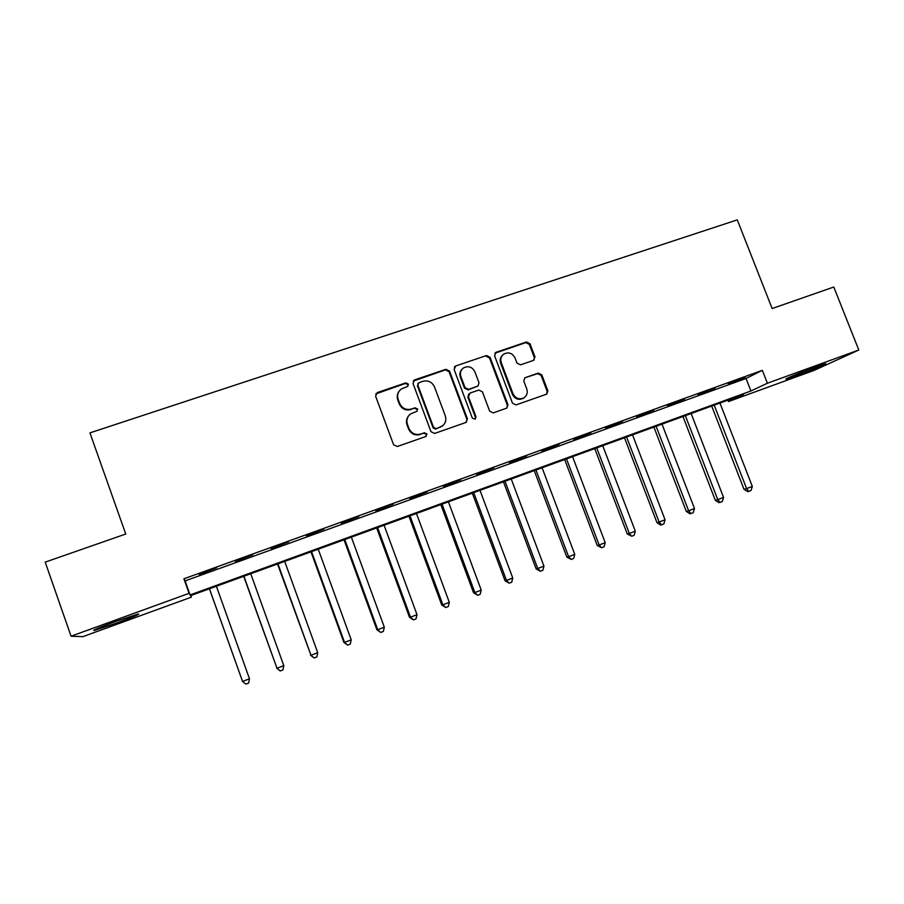 <?xml version="1.0" encoding="UTF-8"?>
<svg xmlns="http://www.w3.org/2000/svg" width="904" height="904" viewBox="0 0 904 904"><rect width="100%" height="100%" fill="white"/><g stroke="black" fill="none" stroke-linecap="round" stroke-linejoin="round"><path stroke-width="1.36" d="M408.382 384.121L405.817 382.878L377.307 392.551L375.601 396.155L393.579 444.745L397.285 446.508L425.773 436.53L426.937 433.999L424.371 432.767L420.699 434.044C415.32 435.344 411.399 433.457 408.936 428.417L407.444 424.383C406.145 420.077 407.229 416.574 410.698 413.874L416.936 411.32L417.648 409.026L415.083 407.794L411.41 409.049C406.032 410.314 402.111 408.438 399.658 403.399L398.155 399.376C396.89 395.229 397.896 391.816 401.173 389.104L407.727 386.358L408.382 384.121M407.907 386.211L407.975 384.675L405.41 383.443L375.702 393.963M426.247 436.293L426.485 434.451L423.919 433.219L420.699 434.044M417.072 411.218L417.219 409.535L414.653 408.303L411.41 409.049M796.91 375.522L786.446 379.002C782.265 380.008 800.684 372.369 814.911 367.227L825.262 363.781C829.284 362.866 810.718 370.527 796.91 375.522M118.119 622.54L94.468 630.393C91.372 630.8 98.073 627.952 114.559 621.85L138.063 614.053C140.979 613.714 134.323 616.539 118.119 622.54M533.439 360.402L534.998 356.911L530.004 343.723L526.456 341.983L496.183 352.255L494.59 355.758L512.478 403.184L516.048 404.913L546.762 394.11L547.858 390.81L541.801 374.821L538.253 373.092L524.806 377.804L523.778 381.07L526.783 389.014C527.902 392.731 526.942 395.681 523.879 397.839C519.156 399.862 515.54 398.517 513.02 393.805L501.245 362.606C500.161 359.091 501.019 356.244 503.822 354.063C508.624 351.769 512.365 353.057 515.02 357.905L516.975 363.08L520.534 364.832L533.439 360.402M71.054 636.213L45.2 562.13L125.746 534.027L89.937 432.869L737.28 219.875L772.14 308.535L833.793 287.02L858.8 350.017L814.165 370.369L728.466 401.568L743.563 394.46L190.507 595.668L191.399 597.137L82.829 636.665L71.054 636.213L189.094 593.329L190.077 594.945L750.919 390.991L767.394 383.228L858.8 350.017M183.919 578.797L185.071 580.91L746.037 378.482L762.343 370.335L183.919 578.797L189.094 593.329M762.343 370.335L767.394 383.228M449.514 371.058L445.898 369.295L414.676 379.872L413.015 383.454L430.959 431.671L434.621 433.434L465.809 422.507L467.436 418.925L449.514 371.058L449.017 371.646L445.401 369.883L413.184 381.126M455.74 365.962L486.476 355.532L490.058 357.295L507.958 404.755L506.85 408.077L493.256 412.902L489.663 411.15L482.386 391.805L478.792 390.053L470.035 393.07L468.419 396.63L476.001 416.834L475.221 419.173L472.329 418.123L454.113 369.499L455.74 365.962L486.476 355.532M199.129 574.56L216.576 567.848L199.129 574.56M235.379 561.486L252.815 554.785L235.379 561.486M271.177 548.57L288.591 541.88L271.177 548.57M306.512 535.835L323.903 529.145L306.512 535.835M341.407 523.246L358.775 516.579L341.407 523.246M375.861 510.828L393.195 504.161L375.861 510.828M409.885 498.556L427.196 491.912L409.885 498.556M443.491 486.431L460.769 479.798L443.491 486.431M476.679 474.464L493.934 467.843L476.679 474.464M509.449 462.645L526.682 456.034L509.449 462.645M541.835 450.972L559.034 444.372L541.835 450.972M573.825 439.434L590.99 432.858L573.825 439.434M605.42 428.044L622.562 421.467L605.42 428.044M636.642 416.778L653.761 410.224L636.642 416.778M667.502 405.659L684.577 399.105L667.502 405.659M697.99 394.664L715.03 388.132L697.99 394.664M728.115 383.793L745.133 377.273L728.115 383.793M727.912 400.156L728.466 401.568M190.834 595.555L191.399 597.137M185.071 580.91L190.077 594.945M746.037 378.482L750.919 390.991M399.048 391.319C397.15 393.929 396.72 396.788 397.771 399.907L398.155 399.376M410.992 409.557C405.625 410.823 401.715 408.947 399.263 403.918L397.771 399.907M408.732 415.716C406.472 418.405 405.907 421.456 407.026 424.857L407.444 424.383M420.258 434.508C414.891 435.796 410.981 433.92 408.518 428.88L407.026 424.857M466.419 422.202L466.905 419.411L449.017 371.646M418.993 382.618L417.829 385.127L433.592 427.422L436.146 428.654L441.796 426.439C445.435 423.761 446.599 420.213 445.276 415.783L434.508 386.957C432.067 381.963 428.18 380.087 422.846 381.318L418.993 382.618M417.908 383.556L417.829 385.127M442.926 425.581L435.671 429.117L433.118 427.886L417.399 385.68M506.828 408.099L507.336 405.263L489.482 357.905L485.911 356.153M468.78 393.986L467.876 397.161L475.436 417.32L476.001 416.834M475.165 419.196L475.436 417.32M474.86 371.759C472.148 366.821 468.34 365.555 463.436 367.962C460.656 370.177 459.808 373.036 460.882 376.527L465.04 387.601L468.645 389.353L477.99 386.053L479.007 382.799L474.86 371.759M461.955 369.352C459.921 371.578 459.39 374.154 460.362 377.104L460.882 376.527M478.092 385.985L468.102 389.895L464.498 388.155L460.362 377.104M455.232 366.549L454.339 367.058M502.488 355.238C500.251 357.442 499.641 360.097 500.646 363.205L501.245 362.606M524.297 397.568L523.224 398.359C518.512 400.382 514.896 399.037 512.398 394.336L500.646 363.205M546.637 394.178L547.157 391.342L541.112 375.397L537.575 373.657L524.806 377.804M533.959 360.154L534.332 357.521L529.337 344.367L525.812 342.627L494.861 353.249M209.412 588.786L242.566 681.435L249.481 678.78L216.384 586.255M209.457 588.775L242.566 681.435L245.865 684.125L248.634 683.074L249.481 678.78M243.684 576.323L276.986 668.259L283.811 665.649L250.747 573.746M243.91 576.243L276.986 668.259L280.206 670.971L276.669 668.124M283.811 665.649L282.929 669.92L280.206 670.971M277.528 564.006L310.976 655.253L317.722 652.677L284.692 561.395M277.935 563.859L310.976 655.253L314.117 657.965L310.49 655.185M317.722 652.677L316.818 656.937L314.117 657.965M310.976 551.836L343.893 642.405L344.56 642.416L351.227 639.862L318.231 549.203M311.564 551.632L344.56 642.416L347.622 645.128L343.893 642.405M351.227 639.862L350.277 644.111L347.622 645.128M344.017 539.812L376.9 629.783L377.725 629.715L384.313 627.195L351.362 537.145M344.774 539.541L377.725 629.715L380.72 632.438L376.9 629.783M384.313 627.195L383.341 631.433L380.72 632.438M376.674 527.936L409.501 617.308L410.506 617.183L417.015 614.697L384.098 525.235M377.589 527.608L410.506 617.183L413.411 619.907L409.501 617.308M417.015 614.697L416.009 618.912L413.411 619.907M408.936 516.207L441.728 604.991L442.881 604.799L449.311 602.335L416.45 513.472M410.009 515.811L442.881 604.799L445.728 607.522L441.728 604.991M449.311 602.335L448.294 606.539L445.728 607.522M440.813 504.601L473.56 592.809L474.882 592.549L481.233 590.12L448.418 501.833M442.056 504.149L474.882 592.549L477.651 595.284L473.56 592.809M481.233 590.12L480.182 594.312L477.651 595.284M472.317 493.143L505.031 580.775L506.5 580.458L512.771 578.051L480.001 490.341M473.719 492.635L506.5 580.458L509.201 583.193L505.031 580.775M512.771 578.051L511.698 582.232L509.201 583.193M503.46 481.809L536.128 568.876L537.744 568.503L543.948 566.13L511.223 478.984M505.008 481.244L537.744 568.503L540.377 571.249L536.128 568.876M543.948 566.13L542.852 570.3L540.377 571.249M534.241 470.611L566.853 557.113L568.627 556.683L574.763 554.344L542.084 467.763M535.936 470.001L568.627 556.683L571.181 559.44L566.853 557.113M574.763 554.344L573.633 558.502L571.181 559.44M564.672 459.537L597.239 545.496L599.149 545.01L605.205 542.694L572.582 456.667M566.503 458.87L599.149 545.01L601.646 547.767L597.239 545.496M605.205 542.694L604.064 546.841L601.646 547.767M594.753 448.599L627.263 534.004L629.32 533.473L635.309 531.179L602.731 445.695M596.73 447.875L629.32 533.473L631.749 536.219L627.263 534.004M635.309 531.179L634.145 535.304L631.749 536.219M624.494 437.773L656.959 522.648L659.14 522.06L665.061 519.789L632.529 434.847M626.596 437.016L659.14 522.06L661.502 524.817L660.632 525.054L656.959 522.648M665.061 519.789L663.875 523.913L661.502 524.817M653.897 427.083L686.305 511.427L688.622 510.783L694.475 508.534L661.999 424.134M656.134 426.27L688.622 510.783L690.927 513.54L689.989 513.8L686.305 511.427M694.475 508.534L693.266 512.647L690.927 513.54M682.961 416.507L715.324 500.33L717.776 499.629L723.562 497.415L691.131 413.535M685.334 415.648L717.776 499.629L720.013 502.398L719.03 502.669L715.324 500.33M723.562 497.415L722.33 501.505L720.013 502.398M711.708 406.043L744.015 489.346L746.591 488.601L752.32 486.408L719.946 403.048M714.205 405.139L746.591 488.601L748.772 491.369L747.732 491.663L744.015 489.346M752.32 486.408L751.054 490.488L748.772 491.369M405.41 383.443L405.817 382.878M414.258 380.448L414.676 379.872M445.401 369.883L445.898 369.295M489.482 357.905L490.058 357.295M507.336 405.263L507.958 404.755M512.398 394.336L513.02 393.805M524.693 378.121L525.348 377.556M537.575 373.657L538.253 373.092M541.112 375.397L541.801 374.821M547.157 391.342L547.858 390.81M495.584 352.865L496.183 352.255M525.812 342.627L526.456 341.983M529.337 344.367L530.004 343.723M534.332 357.521L534.998 356.911M413.523 380.833L413.942 380.256M454.542 366.9L455.051 366.312M523.224 398.359L523.879 397.839M494.94 353.193L495.539 352.571"/></g></svg>
